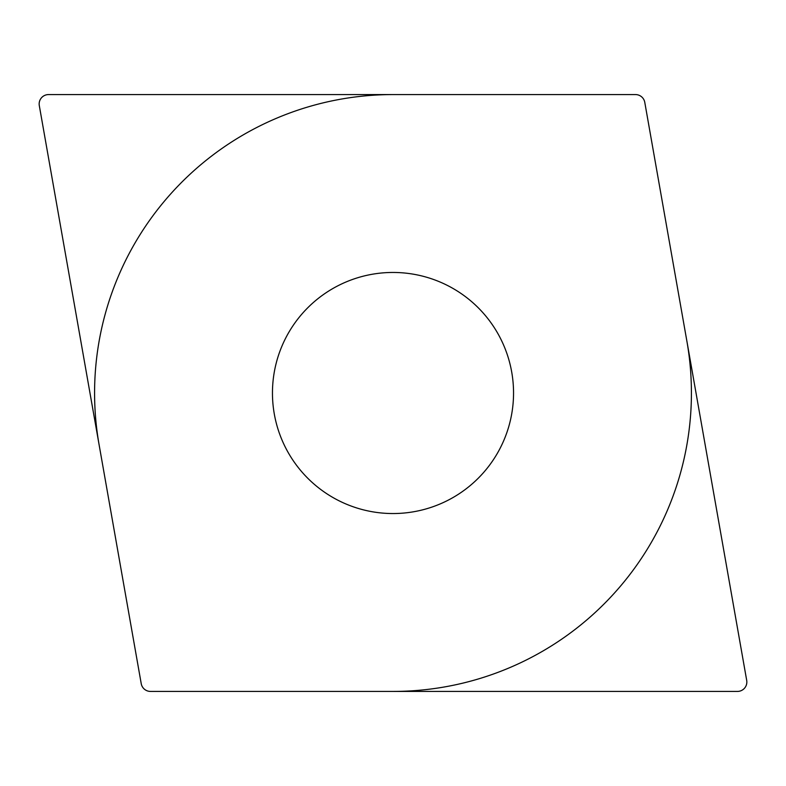 <?xml version="1.0" encoding="UTF-8"?>
<svg xmlns="http://www.w3.org/2000/svg" width="786" height="786" viewBox="0 0 786 786"><rect width="100%" height="100%" fill="white"/><g stroke="black" fill="none" stroke-linecap="round" stroke-linejoin="round"><path stroke-width="1.18" d="M39.3 105.609A9.403 9.403 0 0 1 48.555 94.575L635.52 94.575A9.403 9.403 0 0 1 644.775 102.347L746.7 680.391A9.403 9.403 0 0 1 737.445 691.425L150.48 691.425A9.403 9.403 0 0 1 141.225 683.653L39.3 105.609L141.225 683.653M272.457 393A120.543 120.543 0 0 0 393 513.543A120.543 120.543 0 0 0 513.543 393A120.543 120.543 0 0 0 393 272.457A120.543 120.543 0 0 0 272.457 393M686.885 341.183A298.425 298.425 0 0 1 393 691.425M99.115 444.817A298.425 298.425 0 0 1 393 94.575M48.555 94.575L635.52 94.575M644.775 102.347L746.7 680.391M737.445 691.425L150.48 691.425"/></g></svg>

